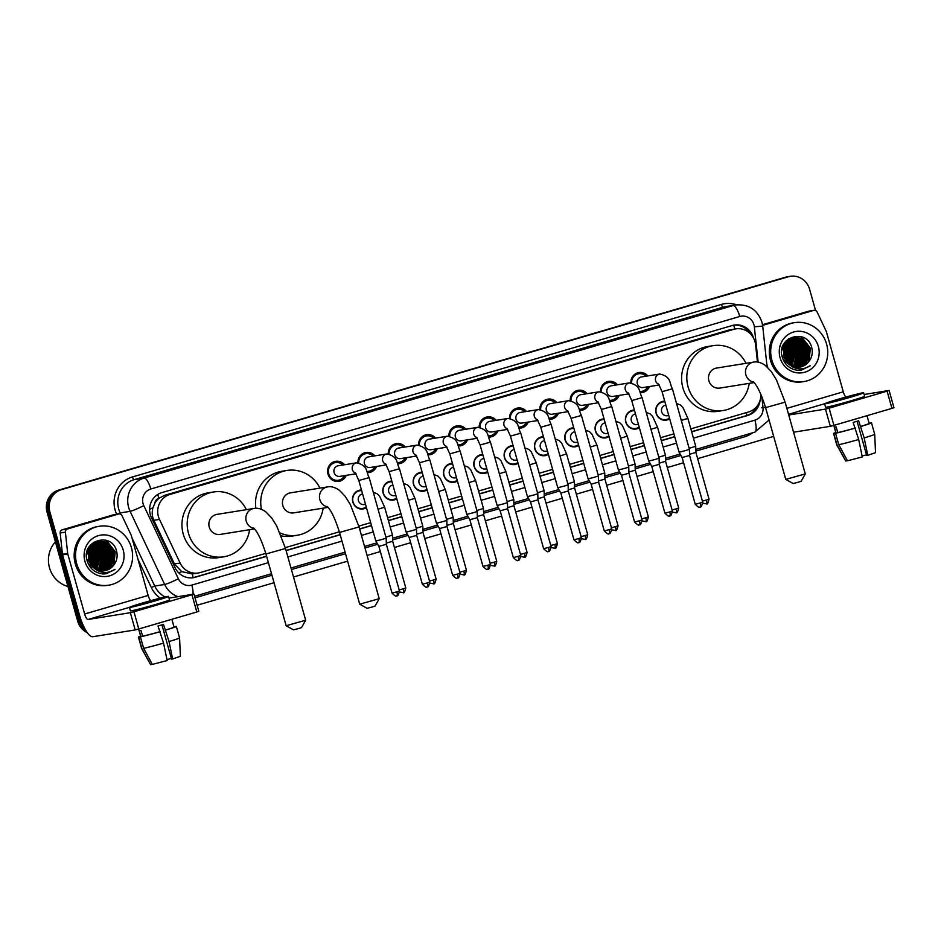 <?xml version="1.0" encoding="UTF-8"?>
<svg xmlns="http://www.w3.org/2000/svg" width="941" height="941" viewBox="0 0 941 941"><rect width="100%" height="100%" fill="white"/><g stroke="black" fill="none" stroke-linecap="round" stroke-linejoin="round"><path stroke-width="1.41" d="M366.461 507.67A9.551 9.116 -99.1 0 1 352.851 502.082A9.551 9.116 -99.1 0 1 361.485 489.979M396.784 498.789A9.551 9.116 -99.1 0 1 383.175 493.202A9.551 9.116 -99.1 0 1 391.809 481.098M427.108 489.908A9.551 9.116 -99.1 0 1 413.499 484.321A9.551 9.116 -99.1 0 1 422.133 472.217M457.432 481.027A9.551 9.116 -99.1 0 1 443.823 475.44A9.551 9.116 -99.1 0 1 452.456 463.337M487.756 472.147A9.551 9.116 -99.1 0 1 474.146 466.548A9.551 9.116 -99.1 0 1 482.78 454.456M518.079 463.254A9.551 9.116 -99.1 0 1 504.47 457.667A9.551 9.116 -99.1 0 1 513.104 445.575M548.403 454.374A9.551 9.116 -99.1 0 1 534.794 448.786A9.551 9.116 -99.1 0 1 543.428 436.683M578.727 445.493A9.551 9.116 -99.1 0 1 565.118 439.906A9.551 9.116 -99.1 0 1 573.751 427.802M609.05 436.612A9.551 9.116 -99.1 0 1 595.441 431.025A9.551 9.116 -99.1 0 1 604.075 418.921M639.374 427.732A9.551 9.116 -99.1 0 1 625.765 422.144A9.551 9.116 -99.1 0 1 634.399 410.041M669.698 418.851A9.551 9.116 -99.1 0 1 656.089 413.264A9.551 9.116 -99.1 0 1 664.722 401.16M346.264 475.346A10.151 9.704 -99.1 0 1 327.974 474.076A10.151 9.704 -99.1 0 1 344.571 464.748M376.588 466.465A10.151 9.704 -99.1 0 1 367.437 472.605M406.912 457.585A10.151 9.704 -99.1 0 1 397.761 463.725M437.236 448.704A10.151 9.704 -99.1 0 1 428.084 454.844M467.559 439.823A10.151 9.704 -99.1 0 1 458.408 445.963M497.883 430.943A10.151 9.704 -99.1 0 1 488.732 437.083M528.207 422.062A10.151 9.704 -99.1 0 1 519.056 428.202M558.531 413.181A10.151 9.704 -99.1 0 1 549.379 419.321M588.854 404.301A10.151 9.704 -99.1 0 1 579.703 410.441M619.178 395.42A10.151 9.704 -99.1 0 1 610.027 401.548M649.502 386.528A10.151 9.704 -99.1 0 1 640.351 392.668M757.434 362.05L755.588 344.794A17.903 17.103 80.9 0 0 754.988 341.736A17.903 17.103 80.9 0 0 735.733 328.868A17.903 17.103 80.9 0 0 733.733 329.326L169.98 494.448A17.903 17.103 80.9 0 0 159.488 519.397L180.107 563.059A17.903 17.103 80.9 0 0 198.28 573.01A17.903 17.103 80.9 0 0 200.28 572.551L265.797 553.367M154.83 503.223A17.903 17.103 -99.1 0 1 159.17 498.165L158.888 498.248A5.964 5.705 80.9 0 0 154.83 503.223L152.96 507.764C151.736 512.08 152.019 516.256 153.818 520.302L174.45 563.965L181.684 571.646L192.27 573.951L198.28 573.01M735.733 328.868L728.487 330.162L164.734 495.295L159.17 498.165M690.823 428.873L748.601 411.946A17.903 17.103 80.9 0 0 760.857 394.255M285.264 547.662L339.36 531.818M358.827 526.113L370.672 522.643M387.598 517.691L400.995 513.762M417.91 508.81L431.319 504.882M448.234 499.93L461.643 496.001M478.557 491.037L491.967 487.12M508.881 482.157L522.29 478.24M539.205 473.276L552.614 469.359M569.528 464.395L582.938 460.478M599.852 455.515L613.261 451.586M630.176 446.634L643.573 442.705M660.5 437.753L673.897 433.825M630.823 382.846A10.151 9.704 -99.1 0 1 647.796 375.93M600.499 391.727A10.151 9.704 -99.1 0 1 617.472 384.81M570.175 400.607A10.151 9.704 -99.1 0 1 587.149 393.691M539.852 409.488A10.151 9.704 -99.1 0 1 556.837 402.572M509.528 418.369A10.151 9.704 -99.1 0 1 526.513 411.452M479.204 427.249A10.151 9.704 -99.1 0 1 496.189 420.333M448.881 436.13A10.151 9.704 -99.1 0 1 465.866 429.214M418.557 445.011A10.151 9.704 -99.1 0 1 435.542 438.106M388.233 453.891A10.151 9.704 -99.1 0 1 405.218 446.987M357.909 462.784A10.151 9.704 -99.1 0 1 374.894 455.867M84.537 628.129A17.903 17.103 -99.1 0 1 80.491 620.766L49.838 511.704L48.438 511.928A17.903 17.103 -99.1 0 1 60.024 489.896L786.911 276.995A17.903 17.103 -99.1 0 1 788.923 276.536A17.903 17.103 -99.1 0 0 786.911 276.995L60.024 489.896A17.903 17.103 -99.1 0 0 48.438 511.928L79.103 620.989L48.438 511.928L47.05 512.151A17.903 17.103 -99.1 0 1 58.624 490.12L785.512 277.219A17.903 17.103 -99.1 0 1 787.523 276.76L790.311 276.313A17.903 17.103 -99.1 0 1 809.566 289.181L815.553 310.495M86.196 631.035A17.903 17.103 -99.1 0 1 79.103 620.989A17.903 17.103 -99.1 0 0 86.196 631.035M87.313 632.705A17.903 17.103 -99.1 0 1 77.703 621.213L47.05 512.151M753.506 338.031A17.903 17.103 80.9 0 0 753.482 337.937A17.903 17.103 80.9 0 0 734.227 325.08A17.903 17.103 80.9 0 0 732.216 325.527L161.887 492.59A17.903 17.103 80.9 0 0 151.395 517.526L175.12 567.741A17.903 17.103 80.9 0 0 193.281 577.692A17.903 17.103 80.9 0 0 195.293 577.233L266.632 556.343M733.533 325.21A17.903 17.103 -99.1 0 1 749.989 333.396M49.838 511.704A17.903 17.103 -99.1 0 1 61.412 489.673L788.299 276.772A17.903 17.103 -99.1 0 1 790.311 276.313M773.667 436.377L697.646 458.643M683.589 462.76L667.322 467.524M653.266 471.641L636.998 476.405M622.942 480.522L606.674 485.285M592.618 489.402L576.351 494.166M562.295 498.283L546.027 503.047M531.971 507.164L515.703 511.928M501.647 516.044L485.38 520.808M471.323 524.937L455.056 529.701M441 533.818L424.732 538.581M410.676 542.698L394.408 547.462M380.352 551.579L367.072 555.461M347.605 561.165L293.51 577.009M274.043 582.714L197.104 605.251M691.659 431.848L747.872 415.381A17.903 17.103 80.9 0 0 760.022 400.548M286.099 550.638L340.195 534.794M359.662 529.089L371.507 525.619M388.433 520.667L401.831 516.738M418.757 511.786L432.154 507.858M449.08 502.894L462.478 498.977M479.404 494.013L492.802 490.096M509.716 485.133L523.125 481.216M540.04 476.252L553.449 472.323M570.364 467.371L583.773 463.442M600.687 458.49L614.097 454.562M631.011 449.61L644.42 445.681M661.335 440.729L674.744 436.8M266.585 556.166L193.893 577.456A17.903 17.103 -99.1 0 1 192.576 577.786M757.258 405.924A17.903 17.103 -99.1 0 1 746.472 415.604L691.611 431.672M674.685 436.636L661.288 440.553M644.362 445.516L630.964 449.433M614.05 454.397L600.64 458.314M583.726 463.278L570.317 467.207M553.402 472.159L539.993 476.087M523.078 481.039L509.669 484.968M492.755 489.92L479.345 493.849M462.431 498.801L449.022 502.729M432.107 507.681L418.698 511.61M401.783 516.562L388.386 520.491M371.46 525.454L359.615 528.913M340.148 534.617L286.052 550.461M762.61 325.363L813.73 310.389L808.507 311.236A2.988 2.847 -99.1 0 1 808.837 311.153L814.071 310.318A2.988 2.847 80.9 0 0 813.73 310.389M762.516 324.704L808.507 311.236M893.821 407.724L891.95 408.382L887.104 391.162L889.104 390.491L864.132 394.479M833.926 425.379L830.327 426.32L825.48 409.1L829.092 408.159L833.926 425.379L891.95 408.382M793.569 432.213L830.327 426.32M829.092 408.159L887.104 391.162M825.48 409.1L788.734 414.993M845.959 397.043A5.964 1.753 73.7 0 1 843.289 391.821L826.41 331.808A2.988 2.847 80.9 0 0 826.233 331.314L817.094 311.977A2.988 2.847 80.9 0 0 814.071 310.318M767.727 367.472L766.809 364.214M848.488 397.596L858.498 394.255L852.558 395.491L829.774 402.336L848.488 397.596M857.075 421.262L866.708 455.503L867.778 455.338L864.167 437.918L858.627 420.803A17.303 0.612 -15.7 0 1 855.969 421.592A17.303 0.612 -15.7 0 1 853.146 422.415L858.698 439.518L862.297 456.938L847.5 460.796L838.772 444.717L835.537 433.236L837.761 432.589L836.149 426.849A17.303 0.612 -15.7 0 1 834.408 427.12L836.02 432.86L833.797 433.519L837.031 444.999L845.759 461.078L847.394 460.596M866.508 454.809L862.109 455.985M833.785 425.414L835.867 432.825A17.303 0.612 -15.7 0 0 836.02 432.86M837.761 432.589A17.303 0.612 -15.7 0 0 854.769 428.155M824.61 403.783L825.575 407.23A20.29 0.718 -15.7 0 0 851.029 400.795A20.29 0.718 -15.7 0 0 864.626 396.255L863.662 392.809A20.29 0.718 -15.7 0 0 838.208 399.243A20.29 0.718 -15.7 0 0 824.61 403.783A20.29 0.718 -15.7 0 0 850.052 397.349A20.29 0.718 -15.7 0 0 863.662 392.809M835.773 432.507A19.69 0.694 -15.7 0 0 833.573 433.472A19.69 0.694 -15.7 0 0 833.797 433.519M835.537 433.236A19.69 0.694 -15.7 0 0 855.475 428.037M845.759 461.078L836.796 444.964A19.69 0.694 -15.7 0 0 836.796 444.964A19.69 0.694 -15.7 0 0 837.031 444.999M838.772 444.717A19.69 0.694 -15.7 0 0 858.698 439.518M860.239 426.544A17.303 0.612 -15.7 0 0 869.178 423.462L867.002 415.687M860.944 426.438A19.69 0.694 -15.7 0 0 871.484 422.815A19.69 0.694 -15.7 0 0 871.248 422.78L869.166 423.391M864.167 437.918A19.69 0.694 -15.7 0 0 874.707 434.307A19.69 0.694 -15.7 0 0 874.707 434.295L871.484 422.815M867.778 455.338L875.53 452.656L874.707 434.307M771.855 360.121A29.83 28.501 -99.1 0 1 794.498 322.657A29.83 28.501 -99.1 0 1 826.586 344.088A29.83 28.501 -99.1 0 1 803.943 381.564A29.83 28.501 -99.1 0 1 771.855 360.121M803.943 381.564L802.544 381.787A29.83 28.501 -99.1 0 1 770.456 360.344A29.83 28.501 -99.1 0 1 793.098 322.881L794.498 322.657M797.98 370.342L801.297 370.154L810.189 365.731C802.438 370.542 795.18 369.872 788.393 363.744A14.915 14.244 -99.1 0 0 799.838 367.119A14.915 14.244 -99.1 0 0 808.554 361.932C811.836 357.921 812.942 353.334 811.871 348.194C807.531 327.162 775.725 336.937 782.242 356.945C784.747 364.873 789.993 369.343 797.98 370.342M818.376 346.5A20.878 19.949 -99.1 0 1 804.861 372.201A20.878 19.949 -99.1 0 1 780.065 357.721A20.878 19.949 -99.1 0 1 793.569 332.02A20.878 19.949 -99.1 0 1 818.376 346.5M798.874 367.237L806.049 363.097L809.683 348.617L799.638 338.148L794.039 337.831L786.253 342.101L783.194 356.486L789.97 365.249M783.418 360.18L792.898 367.178M799.085 367.213L806.484 363.026L810.119 348.546L800.073 338.078L794.475 337.76L786.688 342.03L783.63 356.416L788.393 363.744M797.992 367.284L804.308 363.367L807.943 348.899L797.897 338.419L793.404 337.984M798.215 367.272L804.743 363.297L808.378 348.829L798.333 338.348L793.616 337.925M797.109 367.272L802.567 363.649L806.202 349.17L796.157 338.701L792.545 338.219M797.333 367.284L803.002 363.579L806.637 349.099L796.592 338.631L792.757 338.16M796.215 367.202L800.826 363.932L804.461 349.452L794.416 338.983L791.699 338.525M796.439 367.225L801.262 363.861L804.896 349.382L794.851 338.913L791.91 338.442M795.31 367.084L799.085 364.214L802.72 349.734L792.675 339.266L790.863 338.889M795.533 367.119L799.521 364.143L803.155 349.664L793.11 339.195L791.075 338.795M794.392 366.884L797.345 364.485L800.979 350.005L790.04 339.325M794.627 366.943L797.78 364.414L801.414 349.946L791.369 339.466L790.252 339.219M793.463 366.625L795.592 364.767L799.238 350.287L789.228 339.83M793.698 366.696L796.027 364.696L799.674 350.217L789.428 339.701M792.534 366.284L793.851 365.049L797.498 350.57L788.429 340.407M792.769 366.378L794.286 364.979L797.933 350.499L788.629 340.254M791.581 365.861L795.757 350.852L787.641 341.077M791.816 365.978L796.192 350.781L787.84 340.901M790.616 365.343L794.004 351.122L786.876 341.83M790.852 365.484L794.451 351.052L787.064 341.63M789.628 364.708L792.263 351.405L786.123 342.7M789.875 364.885L792.698 351.334L786.3 342.477M788.617 363.932L790.522 351.687L785.382 343.712M788.876 364.143L790.958 351.616L785.57 343.453M787.582 362.991L788.781 351.969L784.676 344.9M787.84 363.25L789.217 351.899L784.853 344.594M786.5 361.815L787.041 352.24L784.018 346.347M786.77 362.132L787.476 352.169L784.182 345.959M785.347 360.215L785.3 352.522L783.418 348.194M785.641 360.674L785.735 352.452L783.559 347.676M793.181 337.995L786.182 340.818M793.392 337.948L784.912 342.348M792.322 338.231L791.652 338.266M792.534 338.16L791.875 338.207M791.475 338.513L790.805 338.501M790.581 338.501L789.252 338.595M789.699 338.56L788.817 338.666M791.687 338.442L791.016 338.442M790.793 338.442L790.134 338.489M790.64 338.866L789.958 338.807M789.734 338.795L789.064 338.784M790.852 338.772L790.169 338.725M789.946 338.713L789.276 338.713M790.017 339.172L789.334 339.078M789.099 339.054L788.429 339.007M789.205 339.642L788.511 339.489M785.135 343.524L784.441 343.03M785.312 343.265L784.606 342.783M784.418 344.653L783.794 344.112M784.594 344.359L783.947 343.83M783.747 346.029L783.159 345.394M783.912 345.653L783.312 345.053M783.124 347.747L782.547 346.958M783.277 347.276L782.7 346.535M783.053 350.24A14.915 14.244 -99.1 0 1 783.994 352.734L783.065 350.158M782.736 349.487L782.136 348.441M783.994 352.734L784.618 358.921M799.732 367.131L808.554 361.932M791.675 364.014L792.945 350.911L788.405 342.806M802.132 362.332L803.402 349.229L798.85 341.124M803.873 362.062L805.143 348.946L800.591 340.842M805.614 361.779L806.884 348.676L802.332 340.571M798.697 370.366L802.12 368.813M809.037 361.356L810.366 348.111L801.473 336.725M799.579 370.342L803.861 368.543M791.063 364.826L792.722 350.946L787.593 342.253M801.509 363.144L803.179 349.264L798.05 340.583M803.249 362.873L804.92 348.982L799.791 340.301M804.99 362.591L806.66 348.711L801.532 340.03M798.58 370.366L801.932 368.837M808.484 362.026L810.142 348.146L800.815 336.537M799.462 370.342L803.614 368.59M801.297 370.154L810.189 365.731M805.284 473.911L801.156 481.263L798.356 482.192L793.122 483.521L785.77 479.392L805.284 473.899L785.123 402.148L765.586 407.629L785.77 479.392M753.659 382.105A10.139 9.692 80.9 0 1 753.612 362.109L716.583 368.049A10.139 9.692 80.9 0 0 708.879 380.787A10.139 9.692 80.9 0 0 719.794 388.08L754.106 382.575M749.224 383.352A32.817 31.347 -99.1 0 1 723.382 410.464A32.817 31.347 -99.1 0 1 688.083 386.88A32.817 31.347 -99.1 0 1 712.996 345.665A32.817 31.347 -99.1 0 1 746.013 363.332M723.382 410.464L718.148 411.299A32.817 31.347 -99.1 0 1 682.86 387.716A32.817 31.347 -99.1 0 1 707.761 346.5L712.996 345.665M379.223 598.711L375.094 606.051L372.295 606.98L367.061 608.309L359.709 604.193L379.223 598.688L359.062 526.936L339.536 532.43L359.697 604.181M327.609 506.893A10.139 9.692 80.9 0 1 327.562 486.909L290.522 492.837A10.139 9.692 80.9 0 0 282.818 505.576A10.139 9.692 80.9 0 0 293.733 512.869L328.044 507.375M261.445 509.328A32.817 31.347 -99.1 0 1 286.934 470.453A32.817 31.347 -99.1 0 1 319.952 488.12M255.893 508.281A32.817 31.347 -99.1 0 1 281.7 471.288L286.934 470.453M323.163 508.152A32.817 31.347 -99.1 0 1 297.321 535.253A32.817 31.347 -99.1 0 1 280.018 532.912M297.321 535.253L292.086 536.099A32.817 31.347 -99.1 0 1 281.23 535.841M305.66 620.248L301.532 627.6L298.732 628.529L293.498 629.858L286.146 625.741L305.66 620.237L285.499 548.485L265.962 553.978L286.146 625.741M254.035 528.442A10.139 9.692 80.9 0 1 253.988 508.446L216.959 514.386A10.139 9.692 80.9 0 0 209.255 527.125A10.139 9.692 80.9 0 0 220.17 534.417L254.482 528.913M249.6 529.701A32.817 31.347 -99.1 0 1 223.758 556.801A32.817 31.347 -99.1 0 1 188.459 533.218A32.817 31.347 -99.1 0 1 213.372 492.002A32.817 31.347 -99.1 0 1 246.389 509.669M223.758 556.801L218.524 557.637A32.817 31.347 -99.1 0 1 183.224 534.053A32.817 31.347 -99.1 0 1 208.137 492.837L213.372 492.002M646.079 376.2A8.951 8.551 80.9 0 0 631.623 382.952M658.571 384.034L662.064 391.703L672.403 388.798C669.145 383.011 671.545 376.612 659.665 374.024L641.409 376.953A5.375 5.128 80.9 0 0 637.339 383.693A5.375 5.128 80.9 0 0 643.115 387.551L659.265 384.963M672.403 388.798L689.412 449.304L685.801 450.504L679.073 452.209L662.064 391.703M700.033 506.952A3.882 1.141 -106.3 0 0 700.08 506.94A3.882 1.141 -106.3 0 0 700.116 503.035L702.715 502.165L689.588 455.444L682.119 457.538L679.073 452.209M639.845 391.515A8.951 8.551 80.9 0 0 647.773 386.81M615.755 385.081A8.951 8.551 80.9 0 0 601.299 391.832M628.247 392.915L631.74 400.584L642.08 397.678C638.821 391.891 641.233 385.492 629.353 382.905L611.085 385.834A5.375 5.128 80.9 0 0 607.016 392.573A5.375 5.128 80.9 0 0 612.791 396.443L628.941 393.844M642.08 397.678L659.088 458.185L655.477 459.384L648.749 461.09L631.74 400.584M669.71 515.833A3.882 1.141 -106.3 0 0 669.757 515.821A3.882 1.141 -106.3 0 0 669.792 511.916L672.392 511.045L659.265 464.325L651.795 466.418L648.749 461.09M609.521 400.395A8.951 8.551 80.9 0 0 617.449 395.69M585.431 393.973A8.951 8.551 80.9 0 0 570.975 400.713M597.923 401.795L601.417 409.464L611.756 406.559C608.498 400.772 610.909 394.373 599.029 391.785L580.762 394.714A5.375 5.128 80.9 0 0 576.692 401.466A5.375 5.128 80.9 0 0 582.467 405.324L598.617 402.736M611.756 406.559L628.764 467.065L625.153 468.265L618.425 469.971L601.417 409.464M642.068 519.926C641.139 523.772 640.339 525.337 639.68 524.619L639.433 524.702A3.882 1.141 -106.3 0 0 639.433 524.702A3.882 1.141 -106.3 0 0 639.468 520.796L642.068 519.926L628.941 473.205L621.472 475.311L618.425 469.971M579.197 409.276A8.951 8.551 80.9 0 0 587.125 404.571M555.108 402.854A8.951 8.551 80.9 0 0 540.652 409.594M567.599 410.676L571.093 418.345L581.432 415.44C578.174 409.653 580.585 403.254 568.705 400.666L550.438 403.595A5.375 5.128 80.9 0 0 546.368 410.347A5.375 5.128 80.9 0 0 552.144 414.205L568.293 411.617M581.432 415.44L598.441 475.946L594.83 477.146L588.101 478.851L571.093 418.345M609.062 533.594A3.882 1.141 -106.3 0 0 609.109 533.582A3.882 1.141 -106.3 0 0 609.145 529.677L611.744 528.807L598.617 482.086L591.148 484.192L588.101 478.851M548.874 418.157A8.951 8.551 80.9 0 0 556.801 413.452M524.784 411.735A8.951 8.551 80.9 0 0 510.328 418.474M537.276 419.557L540.769 427.226L551.108 424.32C547.85 418.533 550.262 412.134 538.381 409.558L520.114 412.476A5.375 5.128 80.9 0 0 516.044 419.227A5.375 5.128 80.9 0 0 521.82 423.085L537.97 420.498M551.108 424.32L568.117 484.827L564.506 486.026L557.778 487.732L540.769 427.226M578.739 542.475A3.882 1.141 -106.3 0 0 578.786 542.463A3.882 1.141 -106.3 0 0 578.821 538.558L581.42 537.699L568.293 490.967L560.824 493.072L557.778 487.732M518.55 427.049A8.951 8.551 80.9 0 0 526.478 422.333M494.46 420.615A8.951 8.551 80.9 0 0 480.004 427.355M506.952 428.449L510.445 436.106L520.785 433.201C517.526 427.414 519.938 421.015 508.058 418.439L489.791 421.356A5.375 5.128 80.9 0 0 485.721 428.108A5.375 5.128 80.9 0 0 491.496 431.966L507.646 429.378M520.785 433.201L537.793 493.707L534.194 494.907L527.454 496.613L510.445 436.106M548.415 551.355A3.882 1.141 -106.3 0 0 548.462 551.344A3.882 1.141 -106.3 0 0 548.497 547.439L551.097 546.58L537.97 499.847L530.501 501.953L527.454 496.613M488.226 435.93A8.951 8.551 80.9 0 0 496.154 431.213M464.136 429.496A8.951 8.551 80.9 0 0 449.68 436.236M476.628 437.33L480.122 444.999L490.461 442.094C487.203 436.295 489.614 429.896 477.734 427.32L459.479 430.249A5.375 5.128 80.9 0 0 455.397 436.989A5.375 5.128 80.9 0 0 461.172 440.847L477.322 438.259M490.461 442.094L507.47 502.588L503.87 503.788L497.13 505.493L480.122 444.999M518.091 560.236A3.882 1.141 -106.3 0 0 518.138 560.224A3.882 1.141 -106.3 0 0 518.173 556.331L520.773 555.461L507.646 508.728L500.177 510.834L497.13 505.493M457.902 444.811A8.951 8.551 80.9 0 0 465.83 440.094M433.813 438.377A8.951 8.551 80.9 0 0 419.357 445.117M446.305 446.21L449.798 453.88L460.137 450.974C456.879 445.187 459.29 438.788 447.41 436.201L429.155 439.129A5.375 5.128 80.9 0 0 425.073 445.869A5.375 5.128 80.9 0 0 430.849 449.727L446.999 447.14M460.137 450.974L477.146 511.469L473.546 512.669L466.807 514.374L449.798 453.88M490.449 564.341C489.52 568.188 488.72 569.752 488.061 569.023L487.814 569.117A3.882 1.141 -106.3 0 0 487.814 569.117A3.882 1.141 -106.3 0 0 487.85 565.212L490.449 564.341L477.322 517.621L469.853 519.714L466.807 514.374M427.579 453.691A8.951 8.551 80.9 0 0 435.507 448.986M403.489 447.257A8.951 8.551 80.9 0 0 389.033 453.997M415.981 455.091L419.474 462.76L429.814 459.855C426.555 454.068 428.967 447.669 417.086 445.081L398.831 448.01A5.375 5.128 80.9 0 0 394.75 454.75A5.375 5.128 80.9 0 0 400.525 458.608L416.675 456.02M429.814 459.855L446.822 520.349L443.223 521.549L436.483 523.255L419.474 462.76M457.444 577.997A3.882 1.141 -106.3 0 0 457.491 577.997A3.882 1.141 -106.3 0 0 457.526 574.092L460.125 573.222L446.999 526.501L439.529 528.595L436.483 523.255M397.255 462.572A8.951 8.551 80.9 0 0 405.183 457.867M373.165 456.138A8.951 8.551 80.9 0 0 358.709 462.89M385.657 463.972L389.151 471.641L399.49 468.736C396.232 462.948 398.643 456.55 386.763 453.962L368.507 456.891A5.375 5.128 80.9 0 0 364.426 463.631A5.375 5.128 80.9 0 0 370.201 467.489L386.351 464.901M399.49 468.736L416.498 529.23L412.899 530.442L406.159 532.147L389.151 471.641M427.12 586.878A3.882 1.141 -106.3 0 0 427.167 586.878A3.882 1.141 -106.3 0 0 427.202 582.973L429.802 582.103L416.675 535.382L409.206 537.476L406.159 532.147M366.931 471.453A8.951 8.551 80.9 0 0 374.871 466.748M342.842 465.019A8.951 8.551 80.9 0 0 328.727 473.817A8.951 8.551 80.9 0 0 344.547 475.628M355.333 472.853L358.827 480.522L369.166 477.616C365.908 471.829 368.319 465.43 356.439 462.843L338.184 465.771A5.375 5.128 80.9 0 0 334.102 472.511A5.375 5.128 80.9 0 0 339.877 476.369L356.027 473.782M369.166 477.616L386.175 538.111L382.575 539.322L375.835 541.028L358.827 480.522M396.796 595.771A3.882 1.141 -106.3 0 0 396.843 595.759A3.882 1.141 -106.3 0 0 396.879 591.854L399.49 590.983L386.351 544.263L378.882 546.356L375.835 541.028M664.911 401.831A8.951 8.551 80.9 0 0 656.289 413.158A8.951 8.551 80.9 0 0 669.486 418.098M665.828 405.1L665.734 405.112A5.375 5.128 80.9 0 0 661.664 411.864A5.375 5.128 80.9 0 0 667.44 415.722L668.757 415.51M681.284 420.415L687.883 418.38L695.717 446.281L689.13 448.316M706.35 503.929A3.882 1.141 -106.3 0 0 706.385 503.917A3.882 1.141 -106.3 0 0 706.432 500.012L709.032 499.142L695.893 452.421L689.553 454.303M634.587 410.711A8.951 8.551 80.9 0 0 625.965 422.038A8.951 8.551 80.9 0 0 639.162 426.979M635.504 413.981L635.422 413.993A5.375 5.128 80.9 0 0 631.34 420.745A5.375 5.128 80.9 0 0 637.116 424.603L638.433 424.391M650.96 429.308L657.559 427.261L665.393 455.162L658.806 457.197M678.708 508.022C677.767 511.869 676.979 513.433 676.32 512.716L676.061 512.798A3.882 1.141 -106.3 0 0 676.061 512.798A3.882 1.141 -106.3 0 0 676.108 508.893L678.708 508.022L665.569 461.302L659.229 463.184M604.263 419.592A8.951 8.551 80.9 0 0 595.641 430.919A8.951 8.551 80.9 0 0 608.839 435.859M605.181 422.862L605.098 422.874A5.375 5.128 80.9 0 0 601.017 429.625A5.375 5.128 80.9 0 0 606.792 433.483L608.109 433.272M620.648 438.188L627.235 436.142L635.069 464.042L628.482 466.077M645.702 521.69A3.882 1.141 -106.3 0 0 645.738 521.679A3.882 1.141 -106.3 0 0 645.785 517.773L648.384 516.903L635.246 470.182L628.906 472.064M573.939 428.473A8.951 8.551 80.9 0 0 565.318 439.8A8.951 8.551 80.9 0 0 578.515 444.74M574.857 431.743L574.775 431.766A5.375 5.128 80.9 0 0 570.693 438.506A5.375 5.128 80.9 0 0 576.468 442.364L577.786 442.152M590.325 447.069L596.912 445.022L604.745 472.923L598.158 474.958M615.379 530.571A3.882 1.141 -106.3 0 0 615.414 530.559A3.882 1.141 -106.3 0 0 615.461 526.654L618.061 525.796L604.922 479.063L598.582 480.945M543.616 437.353A8.951 8.551 80.9 0 0 534.994 448.681A8.951 8.551 80.9 0 0 548.191 453.621M544.533 440.623L544.451 440.647A5.375 5.128 80.9 0 0 540.369 447.387A5.375 5.128 80.9 0 0 546.145 451.245L547.462 451.033M560.001 455.95L566.588 453.903L574.422 481.804L567.835 483.85M587.737 534.676C586.796 538.523 586.008 540.087 585.349 539.358L585.09 539.44A3.882 1.141 -106.3 0 0 585.09 539.44A3.882 1.141 -106.3 0 0 585.137 535.535L587.737 534.676L574.598 487.944L568.258 489.826M513.292 446.234A8.951 8.551 80.9 0 0 504.67 457.561A8.951 8.551 80.9 0 0 517.868 462.502M514.209 449.516L514.127 449.527A5.375 5.128 80.9 0 0 510.046 456.267A5.375 5.128 80.9 0 0 515.821 460.125L517.138 459.914M529.677 464.83L536.264 462.784L544.098 490.684L537.511 492.731M554.731 548.332A3.882 1.141 -106.3 0 0 554.767 548.321A3.882 1.141 -106.3 0 0 554.814 544.427L557.413 543.557L544.274 496.824L537.934 498.718M482.968 455.126A8.951 8.551 80.9 0 0 474.346 466.454A8.951 8.551 80.9 0 0 487.544 471.382M483.886 458.396L483.803 458.408A5.375 5.128 80.9 0 0 479.722 465.148A5.375 5.128 80.9 0 0 485.497 469.006L486.815 468.794M499.353 473.711L505.94 471.664L513.774 499.565L507.187 501.612M527.089 552.438C526.148 556.284 525.36 557.848 524.702 557.119L524.443 557.201A3.882 1.141 -106.3 0 0 524.443 557.201A3.882 1.141 -106.3 0 0 524.49 553.308L527.089 552.438L513.951 505.705L507.611 507.599M452.645 464.007A8.951 8.551 80.9 0 0 444.023 475.334A8.951 8.551 80.9 0 0 457.22 480.263M453.562 467.277L453.48 467.289A5.375 5.128 80.9 0 0 449.398 474.029A5.375 5.128 80.9 0 0 455.173 477.887L456.491 477.687M469.03 482.592L475.617 480.557L483.451 508.446L476.864 510.493M494.084 566.094A3.882 1.141 -106.3 0 0 494.119 566.094A3.882 1.141 -106.3 0 0 494.166 562.189L496.766 561.318L483.627 514.598L477.287 516.48M422.321 472.888A8.951 8.551 80.9 0 0 413.699 484.215A8.951 8.551 80.9 0 0 426.896 489.155M423.238 476.158L423.156 476.17A5.375 5.128 80.9 0 0 419.074 482.909A5.375 5.128 80.9 0 0 424.85 486.779L426.167 486.568M438.706 491.473L445.293 489.438L453.127 517.327L446.54 519.373M463.76 574.975A3.882 1.141 -106.3 0 0 463.795 574.975A3.882 1.141 -106.3 0 0 463.842 571.069L466.442 570.199L453.315 523.478L446.963 525.36M391.997 481.768A8.951 8.551 80.9 0 0 383.375 493.096A8.951 8.551 80.9 0 0 396.573 498.036M392.915 485.038L392.832 485.05A5.375 5.128 80.9 0 0 388.751 491.802A5.375 5.128 80.9 0 0 394.526 495.66L395.843 495.448M408.382 500.353L414.969 498.318L422.803 526.207L416.216 528.254M433.436 583.867A3.882 1.141 -106.3 0 0 433.472 583.855A3.882 1.141 -106.3 0 0 433.519 579.95L436.118 579.08L422.991 532.359L416.64 534.241M361.673 490.649A8.951 8.551 80.9 0 0 353.051 501.976A8.951 8.551 80.9 0 0 366.249 506.917M362.591 493.919L362.508 493.931A5.375 5.128 80.9 0 0 358.427 500.683A5.375 5.128 80.9 0 0 364.202 504.541L365.52 504.329M378.059 509.234L384.646 507.199L392.479 535.1L385.892 537.135M403.113 592.748A3.882 1.141 -106.3 0 0 403.148 592.736A3.882 1.141 -106.3 0 0 403.195 588.831L405.794 587.96L392.668 541.24L386.316 543.122M67.411 528.995A2.988 2.847 80.9 0 0 65.388 532.159L67.681 553.496A2.988 2.847 80.9 0 0 67.787 554.014L62.553 554.849A2.988 2.847 -99.1 0 1 62.459 554.331L60.165 532.994A2.988 2.847 -99.1 0 1 62.188 529.83L67.411 528.995L118.59 513.998L113.367 514.845A2.988 2.847 -99.1 0 1 113.708 514.762L118.931 513.927A2.988 2.847 80.9 0 0 118.59 513.998M62.188 529.83L113.367 514.845M62.553 554.849L79.432 614.873A23.866 7.01 -106.3 0 0 92.853 636.716L135.186 629.929L130.34 612.709L88.007 619.496A5.964 1.753 73.7 0 1 84.655 614.026L67.787 554.014M198.68 611.332L196.81 611.991L191.964 594.771L193.975 594.1L168.992 598.088M130.34 612.709L133.951 611.768L138.786 628.988L196.81 611.991M138.786 628.988L135.186 629.929M133.951 611.768L191.964 594.771M150.819 600.652A5.964 1.753 73.7 0 1 148.149 595.43L131.281 535.417A2.988 2.847 80.9 0 0 131.093 534.923L121.954 515.586A2.988 2.847 80.9 0 0 118.931 513.927M153.348 601.205L163.358 597.864L157.418 599.099L134.634 605.945L153.348 601.205M161.934 624.871L171.568 659.112L172.638 658.947L169.027 641.527L163.487 624.412A17.303 0.612 -15.7 0 1 160.829 625.2A17.303 0.612 -15.7 0 1 158.017 626.024L163.558 643.126L167.157 660.547L152.36 664.405L143.632 648.325L140.397 636.845L142.62 636.198L141.009 630.458A17.303 0.612 -15.7 0 1 139.268 630.729L140.879 636.469L138.656 637.128L141.891 648.608L150.619 664.687L152.254 664.205M171.368 658.418L166.969 659.594M138.645 629.023L140.727 636.434A17.303 0.612 -15.7 0 0 140.879 636.469M142.62 636.198A17.303 0.612 -15.7 0 0 159.629 631.764M129.47 607.392L130.434 610.838A20.29 0.718 -15.7 0 0 155.888 604.404A20.29 0.718 -15.7 0 0 169.498 599.864L168.521 596.418A20.29 0.718 -15.7 0 0 143.067 602.852A20.29 0.718 -15.7 0 0 129.47 607.392A20.29 0.718 -15.7 0 0 154.924 600.958A20.29 0.718 -15.7 0 0 168.521 596.418M140.632 636.116A19.69 0.694 -15.7 0 0 138.433 637.081A19.69 0.694 -15.7 0 0 138.656 637.128M140.397 636.845A19.69 0.694 -15.7 0 0 160.335 631.646M150.619 664.687L141.656 648.572A19.69 0.694 -15.7 0 0 141.656 648.572A19.69 0.694 -15.7 0 0 141.891 648.608M143.632 648.325A19.69 0.694 -15.7 0 0 163.558 643.126M165.098 630.152A17.303 0.612 -15.7 0 0 174.038 627.071L171.862 619.296M165.804 630.047A19.69 0.694 -15.7 0 0 176.343 626.424A19.69 0.694 -15.7 0 0 176.108 626.388L174.026 627M169.027 641.527A19.69 0.694 -15.7 0 0 179.566 637.916A19.69 0.694 -15.7 0 0 179.566 637.904L176.343 626.424M172.638 658.947L180.39 656.265L179.566 637.916M67.94 586.455A26.854 25.642 -99.1 0 1 49.485 567.729A26.854 25.642 -99.1 0 1 55.401 541.875M76.715 563.73A29.83 28.501 -99.1 0 1 99.358 526.266A29.83 28.501 -99.1 0 1 131.446 547.697A29.83 28.501 -99.1 0 1 108.803 585.173A29.83 28.501 -99.1 0 1 76.715 563.73M108.803 585.173L107.403 585.396A29.83 28.501 -99.1 0 1 75.315 563.953A29.83 28.501 -99.1 0 1 97.97 526.478L99.358 526.266M102.84 573.951L106.157 573.763L115.049 569.34C107.298 574.151 100.04 573.481 93.253 567.352A14.915 14.244 -99.1 0 0 104.698 570.728A14.915 14.244 -99.1 0 0 113.414 565.541C116.696 561.53 117.801 556.943 116.731 551.802C112.391 530.771 80.585 540.546 87.101 560.554C89.607 568.482 94.853 572.951 102.84 573.951M123.236 550.109A20.878 19.949 -99.1 0 1 109.721 575.81A20.878 19.949 -99.1 0 1 84.925 561.33A20.878 19.949 -99.1 0 1 98.429 535.629A20.878 19.949 -99.1 0 1 123.236 550.109M103.733 570.846L110.909 566.705L114.543 552.226L104.51 541.757L98.911 541.44L91.112 545.709L88.054 560.095L94.829 568.858M88.278 563.788L97.758 570.787M103.945 570.822L111.344 566.635L114.99 552.155L104.945 541.687L99.346 541.369L91.548 545.639L88.489 560.024L93.253 567.352M102.851 570.893L109.168 566.976L112.802 552.508L102.757 542.028L98.264 541.593M103.075 570.881L109.603 566.905L113.238 552.438L103.192 541.957L98.476 541.534M101.969 570.881L107.427 567.258L111.062 552.779L101.016 542.31L97.405 541.828M102.193 570.893L107.862 567.188L111.497 552.708L101.452 542.239L97.617 541.769M101.075 570.811L105.686 567.541L109.321 553.061L99.276 542.592L96.558 542.134M101.299 570.834L106.121 567.47L109.756 552.99L99.711 542.522L96.77 542.051M100.169 570.693L103.945 567.823L107.58 553.343L97.535 542.875L95.723 542.498M100.393 570.728L104.38 567.752L108.015 553.273L97.97 542.804L95.935 542.404M99.252 570.493L102.204 568.093L105.839 553.614L94.9 542.933M99.487 570.552L102.64 568.023L106.274 553.555L96.229 543.075L95.112 542.828M98.334 570.234L100.452 568.376L104.098 553.896L94.088 543.439M98.558 570.305L100.899 568.305L104.533 553.826L94.288 543.31M97.394 569.893L98.711 568.658L102.357 554.178L93.288 544.016M97.629 569.987L99.146 568.587L102.792 554.108L93.488 543.863M96.441 569.47L100.616 554.461L92.5 544.686M96.676 569.587L101.052 554.39L92.7 544.51M95.476 568.952L98.876 554.731L91.736 545.439M95.711 569.093L99.311 554.661L91.924 545.239M94.488 568.317L97.123 555.014L90.983 546.309M94.735 568.493L97.558 554.943L91.159 546.086M93.488 567.541L95.382 555.296L90.242 547.321M93.735 567.752L95.817 555.225L90.43 547.062M92.441 566.6L93.641 555.578L89.536 548.509M92.7 566.858L94.076 555.508L89.713 548.191M91.359 565.423L91.9 555.849L88.877 549.956M91.63 565.741L92.336 555.778L89.042 549.568M90.207 563.824L90.16 556.131L88.278 551.802M90.501 564.282L90.595 556.06L88.419 551.285M98.04 541.604L91.042 544.427M98.252 541.557L89.771 545.956M97.182 541.84L96.523 541.875M97.394 541.769L96.735 541.816M96.335 542.122L95.664 542.11M95.441 542.11L94.112 542.204M94.559 542.169L93.677 542.275M96.547 542.051L95.876 542.051M95.653 542.051L94.994 542.098M95.5 542.475L94.818 542.416M94.594 542.404L93.924 542.392M95.711 542.381L95.029 542.334M94.806 542.322L94.135 542.322M94.876 542.781L94.194 542.686M93.971 542.663L93.288 542.616M94.065 543.251L93.371 543.098M89.995 547.133L89.301 546.639M90.171 546.874L89.466 546.392M89.277 548.262L88.654 547.721M89.454 547.968L88.807 547.439M88.607 549.638L88.019 549.003M88.772 549.262L88.172 548.662M87.983 551.355L87.407 550.567M88.136 550.885L87.56 550.144M87.913 553.849A14.915 14.244 -99.1 0 1 88.854 556.343L87.925 553.767M87.595 553.085L86.995 552.049M88.854 556.343L89.477 562.53M104.604 570.74L113.414 565.541M91.642 567.741L92.053 566.717M92.183 566.353L92.583 555.355L89.383 548.815M89.148 548.509L88.583 547.838M93.382 567.458L94.323 555.072L90.195 547.415M96.535 567.623L97.805 554.52L93.265 546.415M106.992 565.941L108.262 552.837L103.71 544.733M110.473 565.388L111.744 552.285L107.203 544.18M103.557 573.975L106.98 572.422M113.896 564.965L115.225 551.72L106.333 540.334M104.439 573.951L108.721 572.152M95.923 568.435L97.582 554.555L92.465 545.862M106.368 566.753L108.039 552.873L102.91 544.192M109.85 566.2L111.52 552.32L106.392 543.639M103.439 573.975L106.792 572.446M113.343 565.635L115.002 551.755L105.674 540.146M104.322 573.951L108.474 572.199M106.157 573.763L115.049 569.34M149.607 509.363A17.903 1.541 -25.3 0 0 152.96 507.764M734.874 329.009A17.903 5.258 -106.3 0 0 733.627 325.198M746.86 415.487A17.903 5.258 -106.3 0 0 746.237 412.64M193.128 577.656A17.903 5.258 -106.3 0 0 192.27 573.951M178.837 572.987A17.903 1.541 -25.3 0 0 181.684 571.646M158.888 498.248A17.903 5.258 -106.3 0 0 157.7 494.484M728.487 330.162L733.733 329.326M174.45 563.965L180.107 563.059M153.818 520.302L159.488 519.397M164.734 495.295L169.98 494.448M58.624 490.12L61.412 489.673M785.512 277.219L788.299 276.772M77.703 621.213L80.491 620.766M758.128 362.144L754.317 326.809A11.927 11.398 80.9 0 0 739.755 316.494L150.795 489.002A11.927 11.398 80.9 0 0 143.808 505.623L178.355 578.762A11.927 11.398 80.9 0 0 191.811 585.09L268.408 562.647M177.873 596.665A23.866 22.796 -99.1 0 1 164.651 584.467L130.105 511.339A23.866 22.796 -99.1 0 1 128.646 507.446A23.866 22.796 -99.1 0 1 144.091 478.075L733.039 305.566A23.866 22.796 -99.1 0 1 735.721 304.966L725.793 306.554A23.866 22.796 80.9 0 0 723.111 307.166L134.163 479.663A23.866 22.796 80.9 0 0 118.719 509.046A23.866 22.796 80.9 0 0 120.177 512.927L120.824 514.315M116.708 514.28A26.854 25.642 -99.1 0 1 132.481 476.934L721.429 304.425A2.988 0.87 -106.3 0 0 723.111 307.166L733.039 305.566A11.927 3.505 73.7 0 1 739.755 316.494M116.978 514.245L120.177 512.927L130.105 511.339A11.927 1.023 -25.3 0 0 143.808 505.623M721.429 304.425A26.854 25.642 -99.1 0 1 736.556 304.849M752.588 432.801A26.854 25.642 -99.1 0 1 744.649 436.8L695.858 451.092M680.931 455.456L665.534 459.973M650.607 464.336L635.21 468.853M620.284 473.229L604.887 477.734M589.96 482.11L574.563 486.615M559.636 490.99L544.239 495.495M529.312 499.871L513.915 504.376M498.989 508.752L483.592 513.257M468.665 517.632L453.268 522.137M438.341 526.513L422.944 531.018M408.018 535.394L392.62 539.911M377.694 544.274L364.979 548.003M345.512 553.708L291.416 569.552M271.949 575.257L195.01 597.794M160.252 598.135A26.854 25.642 -99.1 0 1 151.301 587.49L137.998 559.342M150.795 489.002A11.927 3.505 73.7 0 0 144.091 478.075L134.163 479.663A2.988 0.87 -106.3 0 1 132.481 476.934M178.355 578.762A11.927 1.023 -25.3 0 1 164.651 584.467L154.724 586.055A23.866 22.796 80.9 0 0 165.051 596.97M131.987 537.923L154.724 586.055L151.301 587.49M693.435 438.153L754.894 420.156A11.927 11.398 80.9 0 0 763.01 407.512L761.834 396.561M287.875 556.954L341.971 541.11M361.438 535.405L373.283 531.936M390.197 526.972L403.607 523.055M420.521 518.091L433.93 514.174M450.845 509.21L464.254 505.293M481.169 500.33L494.578 496.401M511.492 491.449L524.902 487.52M541.816 482.568L555.225 478.64M572.14 473.688L585.537 469.759M602.463 464.807L615.861 460.878M632.787 455.926L646.185 451.998M663.111 447.046L676.508 443.117M744.343 435.224A2.988 0.87 -106.3 0 0 744.649 436.8M191.811 585.09A11.927 3.505 73.7 0 1 193.023 594.241M754.894 420.156A11.927 3.505 73.7 0 1 754.764 432.166A11.927 3.505 73.7 0 1 754.635 432.201M754.317 326.809L762.704 326.092L767.091 366.872M761.61 407.735L766.256 407.312M746.472 415.604L747.872 415.381M193.893 577.456L195.293 577.233M788.534 414.299L824.634 403.736M786.864 408.347L843.289 391.821M659.665 374.024A5.375 5.128 80.9 0 0 658.865 384.375M700.116 503.035L695.246 504.27L682.119 457.538M629.353 382.905A5.375 5.128 80.9 0 0 628.541 393.256M669.792 511.916L664.922 513.151L651.795 466.418M599.029 391.785A5.375 5.128 80.9 0 0 598.217 402.148M639.468 520.796L634.599 522.032L621.472 475.311M568.705 400.666A5.375 5.128 80.9 0 0 567.894 411.029M609.145 529.677L604.287 530.912L591.148 484.192M538.381 409.558A5.375 5.128 80.9 0 0 537.57 419.909M578.821 538.558L573.963 539.793L560.824 493.072M508.058 418.439A5.375 5.128 80.9 0 0 507.246 428.79M548.497 547.439L543.639 548.674L530.501 501.953M477.734 427.32A5.375 5.128 80.9 0 0 476.922 437.671M518.173 556.331L513.315 557.554L500.177 510.834M447.41 436.201A5.375 5.128 80.9 0 0 446.599 446.552M487.85 565.212L482.992 566.435L469.853 519.714M417.086 445.081A5.375 5.128 80.9 0 0 416.275 455.432M457.526 574.092L452.668 575.316L439.529 528.595M386.763 453.962A5.375 5.128 80.9 0 0 385.951 464.313M427.202 582.973L422.344 584.208L409.206 537.476M356.439 462.843A5.375 5.128 80.9 0 0 355.627 473.194M396.879 591.854L392.021 593.089L378.882 546.356M706.432 500.012L702.421 501.094M676.108 508.893L672.097 509.975M645.785 517.773L641.774 518.856M615.461 526.654L611.45 527.736M585.137 535.535L581.126 536.617M554.814 544.427L550.803 545.498M524.49 553.308L520.479 554.39M494.166 562.189L490.155 563.271M463.842 571.069L459.831 572.152M433.519 579.95L429.508 581.032M403.195 588.831L399.184 589.913M88.007 619.496L129.493 607.345M84.655 614.026L148.149 595.43M62.459 554.331L67.681 553.496M65.388 532.159L60.165 532.994M762.704 326.092L761.928 322.093C757.423 309.707 748.683 303.99 735.721 304.966M194.575 596.253L271.514 573.716M290.981 568.011L345.076 552.167M364.543 546.462L376.882 542.851M392.573 538.252L407.206 533.97M422.897 529.371L437.53 525.09M453.221 520.491L467.853 516.209M483.545 511.61L498.177 507.328M513.868 502.729L528.501 498.448M544.192 493.849L558.825 489.555M574.516 484.968L589.148 480.675M604.84 476.087L619.472 471.794M635.163 467.195L649.784 462.913M665.487 458.314L680.108 454.033M695.811 449.433L754.764 432.166L769.079 420.039M893.95 407.712L889.104 390.491M836.796 444.952L833.573 433.472M753.612 362.109C757.164 361.356 761.116 362.497 765.456 365.508L771.314 371.613L776.407 379.788L785.123 402.148M753.106 381.599C756.976 384.963 761.14 393.644 765.586 407.629M327.562 486.909C331.103 486.156 335.055 487.285 339.407 490.308L345.253 496.401L350.346 504.588L359.062 526.936M327.045 506.399C330.914 509.751 335.078 518.432 339.536 532.43M253.988 508.446C257.54 507.705 261.492 508.834 265.832 511.857L271.69 517.95L276.783 526.125L285.499 548.485M253.482 527.948C257.352 531.3 261.516 539.981 265.962 553.978M702.715 502.165C701.786 506.011 700.986 507.575 700.327 506.858L699.751 507.023C699.586 507.987 698.081 507.07 695.246 504.27M638.751 373.753L634.575 374.424M641.586 391.421L639.927 391.691M689.588 455.444L689.412 449.304M672.392 511.045C671.462 514.892 670.662 516.456 670.004 515.739L669.439 515.903C669.263 516.868 667.757 515.95 664.922 513.151M608.427 382.634L604.251 383.305M611.262 400.313L609.603 400.572M659.265 464.325L659.088 458.185M578.115 391.515L573.928 392.185M580.938 409.194L579.28 409.453M628.941 473.205L628.764 467.065M634.599 522.032C637.433 524.831 638.939 525.748 639.115 524.784L639.433 524.702M611.744 528.807C610.815 532.665 610.015 534.217 609.356 533.5L608.792 533.665C608.615 534.629 607.11 533.712 604.287 530.912M547.791 400.395L543.604 401.066M550.614 418.075L548.956 418.333M598.617 482.086L598.441 475.946M581.42 537.699C580.491 541.545 579.691 543.098 579.033 542.381L578.468 542.545C578.292 543.51 576.786 542.592 573.963 539.793M517.468 409.276L513.28 409.947M520.291 426.955L518.632 427.226M568.293 490.967L568.117 484.827M551.097 546.58C550.167 550.426 549.368 551.991 548.709 551.261L548.144 551.426C547.968 552.391 546.462 551.473 543.639 548.674M487.144 418.157L482.956 418.827M489.967 435.836L488.308 436.106M537.97 499.847L537.793 493.707M520.773 555.461C519.844 559.307 519.044 560.871 518.385 560.142L517.821 560.307C517.644 561.271 516.139 560.354 513.315 557.554M456.82 427.038L452.633 427.708M459.643 444.717L457.985 444.987M507.646 508.74L507.47 502.588M426.496 435.93L422.309 436.6M429.319 453.597L427.661 453.868M477.322 517.621L477.146 511.469M482.992 566.435C485.815 569.246 487.32 570.164 487.497 569.187L487.814 569.117M460.125 573.222C459.196 577.068 458.396 578.633 457.738 577.903L457.173 578.068C456.997 579.044 455.491 578.127 452.668 575.316M396.173 444.811L391.985 445.481M399.008 462.478L397.337 462.749M446.999 526.501L446.822 520.349M429.802 582.103C428.873 585.949 428.073 587.513 427.414 586.796L426.849 586.949C426.673 587.925 425.167 587.008 422.344 584.208M365.849 453.691L361.662 454.362M368.684 471.359L367.014 471.629M416.675 535.382L416.498 529.242M399.49 590.983C398.549 594.83 397.749 596.394 397.09 595.677L396.526 595.829C396.349 596.806 394.844 595.888 392.021 593.089M335.525 462.572L331.338 463.243M338.36 480.239L334.173 480.91M386.351 544.263L386.175 538.123M709.032 499.142C708.091 502.988 707.303 504.552 706.644 503.835L702.868 503.212M663.087 401.913L660.3 402.36M687.883 418.38L682.907 407.477L680.402 404.959L676.544 403.536M665.91 419.592L663.134 420.039M695.893 452.421L695.717 446.281M632.764 410.794L629.976 411.241M657.559 427.261L652.583 416.357L650.078 413.84L646.22 412.417M635.587 428.473L632.811 428.92M665.569 461.302L665.393 455.162M672.544 512.092L676.061 512.798M648.384 516.903C647.443 520.761 646.655 522.314 645.997 521.596L642.221 520.973M602.44 419.674L599.652 420.121M627.235 436.142L622.26 425.25L619.754 422.721L615.896 421.297M605.263 437.353L602.487 437.8M635.246 470.182L635.069 464.042M618.061 525.796C617.12 529.642 616.331 531.195 615.673 530.477L611.897 529.854M572.116 428.567L569.329 429.002M596.912 445.022L591.936 434.13L589.431 431.613L585.573 430.178M574.939 446.234L572.163 446.681M604.922 479.063L604.745 472.923M541.793 437.447L539.005 437.894M566.588 453.903L561.612 443.011L559.107 440.494L555.249 439.059M544.627 455.115L541.84 455.562M574.598 487.944L574.422 481.804M581.573 538.746L585.09 539.44M557.413 543.557C556.472 547.403 555.684 548.968 555.025 548.238L551.25 547.627M511.469 446.328L508.681 446.775M536.264 462.784L531.289 451.892L528.783 449.375L524.925 447.951M514.304 463.995L511.516 464.442M544.274 496.824L544.098 490.684M481.145 455.209L478.357 455.656M505.94 471.664L500.965 460.772L498.459 458.255L494.601 456.832M483.98 472.876L481.192 473.323M513.951 505.717L513.774 499.565M520.926 556.507L524.443 557.201M496.766 561.318C495.825 565.165 495.037 566.729 494.378 566L490.602 565.388M450.821 464.089L448.034 464.536M475.617 480.557L470.641 469.653L468.136 467.136L464.278 465.713M453.656 481.757L450.868 482.204M483.627 514.598L483.451 508.446M466.442 570.199C465.501 574.045 464.713 575.61 464.054 574.88L460.278 574.269M420.498 472.97L417.71 473.417M445.293 489.438L440.317 478.534L437.812 476.017L433.954 474.593M423.332 490.649L420.545 491.084M453.315 523.478L453.127 517.327M436.118 579.08C435.177 582.926 434.389 584.49 433.73 583.773L429.955 583.149M390.174 481.851L387.386 482.298M414.969 498.318L409.994 487.414L407.488 484.897L403.63 483.474M393.009 499.53L390.221 499.977M422.991 532.359L422.803 526.219M405.794 587.96C404.865 591.807 404.065 593.371 403.407 592.654L399.631 592.03M359.85 490.731L357.062 491.178M384.646 507.199L379.67 496.295L377.165 493.778L373.306 492.355M362.685 508.411L359.897 508.858M392.668 541.24L392.479 535.1M198.81 611.321L193.975 594.1M141.656 648.561L138.433 637.081"/></g></svg>
